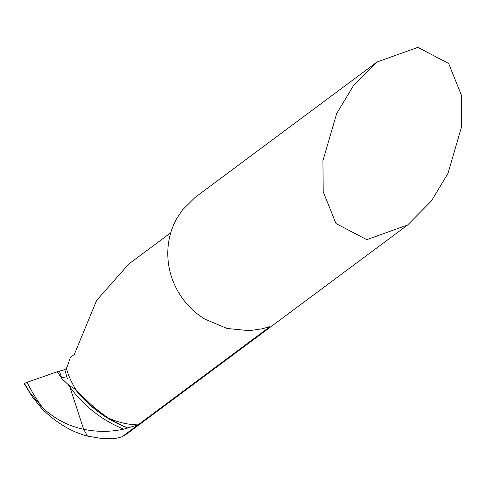 <?xml version="1.0" encoding="UTF-8"?>
<svg xmlns="http://www.w3.org/2000/svg" width="486" height="486" viewBox="0 0 486 486"><rect width="100%" height="100%" fill="white"/><g stroke="black" fill="none" stroke-linecap="round" stroke-linejoin="round"><path stroke-width="0.73" d="M407.572 225.024L431.41 200.967L447.977 173.423L461.7 126.36L461.414 95.201L448.633 63.478L417.869 47.361L377.057 61.989L353.219 86.046L336.652 113.596L322.929 160.659L323.214 191.812L335.996 223.542L366.76 239.659L407.572 225.024L127.751 433.233A74.504 70.974 -126.7 0 1 122.071 436.756A89.406 85.171 53.3 0 1 116.13 438.275L102.582 438.639L87.474 436.088L83.665 429.302C97.079 432.066 110.45 432.018 123.772 429.162L138.06 424.855A74.504 70.974 -126.7 0 1 107.606 417.614L119.811 424.472L127.697 427.929M62.05 378.801A80.463 76.654 -126.7 0 1 59.499 371.201L57.202 371.772L62.05 378.801L69.474 385.787L83.665 429.302L69.474 385.787L74.923 388.952L91.514 405.026L100.049 412.104L107.606 417.614M377.057 61.989L195.172 197.359L182.293 210.104L176.57 218.864A74.504 70.974 53.3 0 0 170.641 274.001A74.504 70.974 53.3 0 0 204.958 319.187L227.053 328.457L249.251 330.674L261.99 328.815L270.028 326.61L122.071 436.756M170.756 232.776L128.881 263.941L96.665 300.312L74.285 354.507L70.379 357.417L67.226 366.608L66.394 368.358L64.753 369.585L67.42 378.825M28.844 391.291L42.768 407.821C54.396 418.762 68.022 425.918 83.665 429.302L87.474 436.088C71.053 431.756 55.835 422.571 41.802 408.538L32.41 397.013L24.482 383.472A5.96 0.674 164.2 0 0 24.3 383.74L32.404 396.989M57.202 371.772L27.131 382.306A5.96 0.674 164.2 0 0 24.482 383.472M59.499 371.201A5.96 0.674 164.2 0 0 64.753 369.585L57.202 371.772L27.131 382.306L24.482 383.472L24.677 383.849M66.776 376.632L61.704 377.883M127.684 427.941A121.694 116.658 -111.8 0 1 74.923 388.952M123.772 429.162A123.468 118.359 -111.8 0 1 69.863 387.014A123.468 118.359 -111.8 0 1 68.708 385.404M269.621 326.938A74.504 70.974 -126.7 0 1 268.418 326.908M76.581 390.61A74.504 70.974 -126.7 0 1 66.503 368.746A74.504 70.974 -126.7 0 1 66.394 368.358M119.811 424.472A121.767 116.719 -111.8 0 1 76.156 390.155M42.768 407.821A151.061 144.804 -111.8 0 1 27.131 382.306"/></g></svg>
